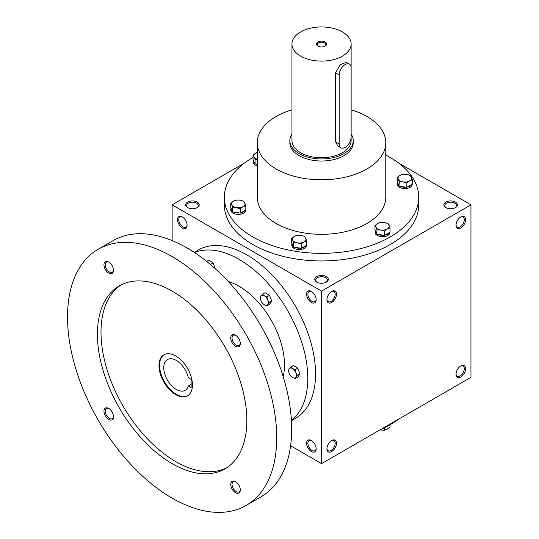 <?xml version="1.0" encoding="UTF-8"?>
<svg xmlns="http://www.w3.org/2000/svg" width="539" height="539" viewBox="0 0 539 539"><rect width="100%" height="100%" fill="white"/><g stroke="black" fill="none" stroke-linecap="round" stroke-linejoin="round"><path stroke-width="0.81" d="M187.06 224.797A5.848 3.375 60 0 1 185.861 227.121A5.848 3.375 60 0 1 180.013 223.746A5.848 3.375 60 0 1 180.013 216.995A5.848 3.375 60 0 1 182.62 217.116M316.764 282.126A6.764 3.901 0 0 0 326.324 282.126A6.764 3.901 0 0 0 326.324 276.601A6.764 3.901 0 0 0 316.764 276.601A6.764 3.901 0 0 0 316.764 282.126L316.764 282.126M325.98 282.308A5.848 3.375 0 0 0 327.389 280.112A5.848 3.375 0 0 0 321.547 276.736A5.848 3.375 0 0 0 315.699 280.112A5.848 3.375 0 0 0 317.107 282.308M445.861 207.589A6.764 3.901 0 0 0 455.421 207.589A6.764 3.901 0 0 0 455.421 202.071A6.764 3.901 0 0 0 445.861 202.071A6.764 3.901 0 0 0 445.861 207.589L445.861 207.589M455.078 207.778A5.848 3.375 0 0 0 456.486 205.575A5.848 3.375 0 0 0 450.638 202.199A5.848 3.375 0 0 0 444.796 205.575A5.848 3.375 0 0 0 446.204 207.778M290.588 445.753L321.547 463.628L470.958 377.361L470.958 204.833L398.725 163.122M321.547 463.628L321.547 291.094L172.13 204.833L172.13 240.576M172.13 204.833L244.362 163.122M187.666 207.589A6.764 3.901 0 0 0 197.227 207.589A6.764 3.901 0 0 0 197.227 202.071A6.764 3.901 0 0 0 187.666 202.071A6.764 3.901 0 0 0 187.666 207.589L187.666 207.589M385.783 155.124A97.202 56.117 180 0 1 390.276 157.556A97.202 56.117 180 0 1 418.742 197.24L418.742 204.833A97.202 56.117 180 0 1 321.547 260.95A97.202 56.117 180 0 1 224.345 204.833L224.345 197.24A97.202 56.117 180 0 1 253.04 157.428M321.547 291.094L470.958 204.833M456.021 225.187A6.764 3.901 120 0 0 460.798 227.95A6.764 3.901 120 0 0 465.581 219.669A6.764 3.901 120 0 0 460.798 216.907A6.764 3.901 120 0 0 456.021 225.187M465.581 368.737A6.764 3.901 -60 0 1 460.798 377.017A6.764 3.901 -60 0 1 456.021 374.255A6.764 3.901 -60 0 1 460.798 365.974A6.764 3.901 -60 0 1 465.581 368.737M326.924 299.724A6.764 3.901 120 0 0 331.707 302.48A6.764 3.901 120 0 0 336.484 294.2A6.764 3.901 120 0 0 331.707 291.437A6.764 3.901 120 0 0 326.924 299.724M336.484 443.267A6.764 3.901 -60 0 1 331.707 451.554A6.764 3.901 -60 0 1 326.924 448.792A6.764 3.901 -60 0 1 331.707 440.511A6.764 3.901 -60 0 1 336.484 443.267M182.29 216.907L182.29 216.907A6.764 3.901 60 0 1 187.067 225.187A6.764 3.901 60 0 1 182.29 227.95A6.764 3.901 60 0 1 177.506 219.669A6.764 3.901 60 0 1 182.29 216.907L182.29 216.907M311.387 291.437L311.387 291.437A6.764 3.901 60 0 1 316.164 299.724A6.764 3.901 60 0 1 311.387 302.48A6.764 3.901 60 0 1 306.603 294.2A6.764 3.901 60 0 1 311.387 291.437M311.387 451.554A6.764 3.901 -120 0 0 316.164 448.792A6.764 3.901 -120 0 0 311.387 440.511A6.764 3.901 -120 0 0 306.603 443.267A6.764 3.901 -120 0 0 311.387 451.554M398.725 419.072A97.202 56.117 180 0 1 380.635 429.516M351.132 109.801A64.235 37.09 180 0 1 366.965 116.491A64.235 37.09 180 0 1 385.783 142.72A64.235 37.09 180 0 1 321.547 179.804A64.235 37.09 180 0 1 257.305 142.72A64.235 37.09 180 0 1 291.963 109.801M385.783 142.72L385.783 197.24A64.235 37.09 180 0 1 321.547 234.324A64.235 37.09 180 0 1 257.305 197.24L257.305 142.72M353.24 140.645L353.24 142.72A31.693 18.299 180 0 1 321.547 161.02A31.693 18.299 180 0 1 289.847 142.72L289.847 140.645A31.693 18.299 0 0 0 299.132 153.588A31.693 18.299 0 0 0 333.675 157.556A31.693 18.299 0 0 0 353.24 140.645A31.693 18.299 0 0 0 351.132 134.083M418.742 197.24A97.202 56.117 180 0 1 321.547 253.357A97.202 56.117 180 0 1 224.345 197.24M331.37 440.713A5.848 3.375 -60 0 1 333.978 440.592A5.848 3.375 -60 0 1 335.191 443.267A5.848 3.375 -60 0 1 332.637 449.155A5.848 3.375 -60 0 1 328.136 450.719A5.848 3.375 -60 0 1 326.937 448.394M326.937 299.327A5.848 3.375 120 0 0 328.136 301.651A5.848 3.375 120 0 0 333.978 298.276A5.848 3.375 120 0 0 333.978 291.525A5.848 3.375 120 0 0 331.37 291.646M460.468 366.183A5.848 3.375 -60 0 1 463.075 366.062A5.848 3.375 -60 0 1 464.288 368.737A5.848 3.375 -60 0 1 461.734 374.618A5.848 3.375 -60 0 1 457.234 376.188A5.848 3.375 -60 0 1 456.034 373.864M456.034 224.797A5.848 3.375 120 0 0 457.234 227.121A5.848 3.375 120 0 0 463.075 223.746A5.848 3.375 120 0 0 463.075 216.995A5.848 3.375 120 0 0 460.468 217.116M311.717 440.713A5.848 3.375 -120 0 0 309.11 440.592A5.848 3.375 -120 0 0 308.214 445.281A5.848 3.375 -120 0 0 312.034 450.429A5.848 3.375 -120 0 0 314.951 450.719A5.848 3.375 -120 0 0 316.15 448.394M316.15 299.327A5.848 3.375 60 0 1 314.951 301.651A5.848 3.375 60 0 1 309.11 298.276A5.848 3.375 60 0 1 309.11 291.525A5.848 3.375 60 0 1 311.717 291.646M196.883 207.778A5.848 3.375 0 0 0 198.291 205.575A5.848 3.375 0 0 0 192.45 202.199A5.848 3.375 0 0 0 186.602 205.575A5.848 3.375 0 0 0 188.017 207.778M191.136 379.362L191.136 387.642L188.34 386.032A17.747 10.248 60 0 1 185.187 390.317A17.747 10.248 60 0 1 167.434 380.069A17.747 10.248 60 0 1 167.434 359.574A17.747 10.248 60 0 1 188.34 377.751L191.136 379.362M191.136 384.415L188.34 386.032M291.417 420.73L295.439 418.405A97.202 56.117 -120 0 0 295.439 306.172A97.202 56.117 -120 0 0 198.237 250.049L194.215 252.373M291.397 420.38A97.202 56.117 -120 0 0 287.664 310.653A97.202 56.117 -120 0 0 194.505 252.562M283.191 376.626A64.235 37.09 -120 0 0 228.293 281.54M246.087 505.461L261.024 496.837A147.915 85.398 -120 0 0 261.024 326.034A147.915 85.398 -120 0 0 113.109 240.637L98.172 249.261A147.915 85.398 -120 0 0 75.494 367.793A147.915 85.398 -120 0 0 172.13 498.137A147.915 85.398 -120 0 0 246.087 505.461A147.915 85.398 -120 0 0 246.087 334.665A147.915 85.398 -120 0 0 98.172 249.261M172.13 463.628A105.651 61.001 -120 0 0 224.952 468.863A105.651 61.001 -120 0 0 224.952 346.86A105.651 61.001 -120 0 0 119.301 285.865A105.651 61.001 -120 0 0 103.104 370.522A105.651 61.001 -120 0 0 172.13 463.628M108.737 273.084A6.764 3.901 -120 0 0 113.513 270.322A6.764 3.901 -120 0 0 108.737 262.042A6.764 3.901 -120 0 0 103.953 264.804A6.764 3.901 -120 0 0 108.737 273.084M235.516 492.68A6.764 3.901 -120 0 0 240.3 489.924A6.764 3.901 -120 0 0 235.523 481.637A6.764 3.901 -120 0 0 230.739 484.399A6.764 3.901 -120 0 0 235.516 492.68M108.737 419.483A6.764 3.901 -120 0 0 113.513 416.721A6.764 3.901 -120 0 0 108.737 408.441A6.764 3.901 -120 0 0 103.953 411.203A6.764 3.901 -120 0 0 108.737 419.483M235.516 346.281A6.764 3.901 -120 0 0 240.3 343.525A6.764 3.901 -120 0 0 235.523 335.238A6.764 3.901 -120 0 0 230.739 338A6.764 3.901 -120 0 0 235.516 346.281M121.127 284.882A105.651 61.001 -120 0 0 107.187 370.091A105.651 61.001 -120 0 0 175.714 461.559A105.651 61.001 -120 0 0 226.717 467.771M175.714 394.615A23.669 13.664 -120 0 0 187.545 395.788A23.669 13.664 -120 0 0 187.545 368.46A23.669 13.664 -120 0 0 163.883 354.797A23.669 13.664 -120 0 0 160.251 373.763A23.669 13.664 -120 0 0 175.714 394.615M164.179 354.628A23.669 13.664 -120 0 0 160.932 373.689A23.669 13.664 -120 0 0 176.314 394.272A23.669 13.664 -120 0 0 187.841 395.606M235.853 335.447A5.848 3.375 -120 0 0 233.246 335.325A5.848 3.375 -120 0 0 232.349 340.008A5.848 3.375 -120 0 0 236.17 345.162A5.848 3.375 -120 0 0 239.087 345.452A5.848 3.375 -120 0 0 240.286 343.127M109.073 408.65A5.848 3.375 -120 0 0 106.459 408.528A5.848 3.375 -120 0 0 105.563 413.211A5.848 3.375 -120 0 0 109.383 418.365A5.848 3.375 -120 0 0 112.307 418.655A5.848 3.375 -120 0 0 113.507 416.33M235.853 481.846A5.848 3.375 -120 0 0 233.246 481.725A5.848 3.375 -120 0 0 232.349 486.407A5.848 3.375 -120 0 0 236.17 491.561A5.848 3.375 -120 0 0 239.087 491.851A5.848 3.375 -120 0 0 240.286 489.527M109.073 262.25A5.848 3.375 -120 0 0 106.459 262.129A5.848 3.375 -120 0 0 105.563 266.812A5.848 3.375 -120 0 0 109.383 271.966A5.848 3.375 -120 0 0 112.307 272.256A5.848 3.375 -120 0 0 113.507 269.931M295.15 378.627L292.556 377.536L290.662 376.04L289.194 373.352A5.491 3.173 -120 0 1 289.194 368.865L290.662 367.066L293.304 365.543L297.791 368.13L300.034 373.911L297.791 377.105L295.15 378.627L295.924 377.233A5.491 3.173 -120 0 0 295.924 372.745A5.491 3.173 -120 0 0 292.556 368.561A5.491 3.173 -120 0 0 289.194 368.865L288.419 370.259L289.194 373.352A5.491 3.173 -120 0 0 292.556 377.536A5.491 3.173 -120 0 0 295.924 377.233L297.393 375.44L295.924 372.745L295.15 369.66L297.791 368.13M297.393 375.44L300.034 373.911M290.662 367.066L292.556 368.561L295.15 369.66M266.906 305.842L264.319 304.751L262.419 303.255L260.95 300.567A5.491 3.173 -120 0 1 260.95 296.079L262.419 294.281L265.06 292.758L269.547 295.345L271.791 301.126L269.547 304.319L266.906 305.842L267.681 304.447A5.491 3.173 -120 0 0 267.681 299.967A5.491 3.173 -120 0 0 264.319 295.776A5.491 3.173 -120 0 0 260.95 296.079L260.175 297.474L260.95 300.567A5.491 3.173 -120 0 0 264.319 304.751A5.491 3.173 -120 0 0 267.681 304.447L269.15 302.655L267.681 299.967L266.906 296.874L269.547 295.345M269.15 302.655L271.791 301.126M262.419 294.281L264.319 295.776L266.906 296.874M206.552 261.321L208.586 260.148L213.067 262.742L215.209 268.665M210.466 264.534L213.067 262.742M209.967 264.11L210.426 264.265M379.854 429.96L384.529 430.223L387.285 429.125L390.047 427.036L390.047 424.766M384.529 427.696L384.529 430.223M384.529 231.069L380.756 229.991L376.983 229.904L375.973 227.236A6.764 3.901 0 0 0 380.756 229.991A6.764 3.901 0 0 0 387.285 228.987A6.764 3.901 0 0 0 389.037 225.214A6.764 3.901 0 0 0 384.253 222.452A6.764 3.901 0 0 0 377.724 223.463A6.764 3.901 0 0 0 375.973 227.236L374.962 225.551L377.724 223.463L380.487 222.364L384.253 222.452L388.026 223.53L390.047 227.882L387.285 228.987L384.529 231.069L384.529 235.408L390.047 232.221L390.047 227.882M374.962 225.551L374.962 229.89L376.748 233.737L376.983 229.904M376.983 234.243L384.529 235.408M375.198 230.396A7.398 4.272 0 0 0 375.11 231.056L375.11 232.437A7.398 4.272 0 0 0 382.508 236.702A7.398 4.272 0 0 0 389.899 232.437L389.899 232.309M385.169 235.038A7.398 4.272 0 0 0 389.407 232.592M377.859 234.377A7.398 4.272 0 0 0 383.647 235.273M375.11 231.056A7.398 4.272 0 0 0 376.748 233.737M301.254 243.951L297.481 242.88L293.708 242.786L292.697 240.118A6.764 3.901 0 0 0 297.481 242.88A6.764 3.901 0 0 0 304.009 241.87A6.764 3.901 0 0 0 305.761 238.097A6.764 3.901 0 0 0 300.978 235.334A6.764 3.901 0 0 0 294.449 236.345A6.764 3.901 0 0 0 292.697 240.118L291.687 238.433L294.449 236.345L297.211 235.247L300.978 235.334L304.751 236.412L306.772 240.765L304.009 241.87L301.254 243.951L301.254 248.29L306.772 245.104L306.772 240.765M291.687 238.433L291.687 242.772L293.472 246.619L293.708 242.786M293.708 247.125L301.254 248.29M291.922 243.278A7.398 4.272 0 0 0 291.835 243.938L291.835 245.319A7.398 4.272 0 0 0 299.233 249.591A7.398 4.272 0 0 0 306.624 245.319L306.624 245.191M301.894 247.92A7.398 4.272 0 0 0 306.132 245.474M294.584 247.26A7.398 4.272 0 0 0 300.371 248.156M291.835 243.938A7.398 4.272 0 0 0 293.472 246.619M240.286 208.755L236.52 207.683L232.747 207.589L231.736 204.921A6.764 3.901 0 0 0 236.52 207.683A6.764 3.901 0 0 0 243.049 206.673A6.764 3.901 0 0 0 244.8 202.9A6.764 3.901 0 0 0 240.017 200.137A6.764 3.901 0 0 0 233.488 201.148A6.764 3.901 0 0 0 231.736 204.921L230.726 203.237L233.488 201.148L236.25 200.05L240.017 200.137L243.79 201.215L245.811 205.568L243.049 206.673L240.286 208.755L240.286 213.094L245.811 209.907L245.811 205.568M230.726 203.237L230.726 207.576L232.511 211.423L232.747 207.589M232.747 211.928L240.286 213.094M230.962 208.081A7.398 4.272 0 0 0 230.874 208.741L230.874 210.122A7.398 4.272 0 0 0 238.265 214.394A7.398 4.272 0 0 0 245.663 210.122L245.663 209.994M240.933 212.723A7.398 4.272 0 0 0 245.171 210.277M233.623 212.063A7.398 4.272 0 0 0 239.41 212.959M230.874 208.741A7.398 4.272 0 0 0 232.511 211.423M257.305 159.45L255.062 159.51L254.051 156.842A6.764 3.901 0 0 0 257.305 159.248M257.305 152.416A6.764 3.901 0 0 0 255.803 153.069A6.764 3.901 0 0 0 254.051 156.842L253.04 155.158L253.04 159.497L255.062 163.849L255.062 159.51M255.062 163.849L257.305 164.2M257.305 152.355L253.04 155.158M253.276 160.002A7.398 4.272 0 0 0 253.189 160.662L253.189 162.044A7.398 4.272 0 0 0 257.305 165.871M255.937 163.984A7.398 4.272 0 0 0 257.305 164.489M253.189 160.662A7.398 4.272 0 0 0 254.826 163.344M406.844 182.99L403.071 181.912L399.298 181.825L398.287 179.157A6.764 3.901 0 0 0 403.071 181.912A6.764 3.901 0 0 0 409.6 180.909A6.764 3.901 0 0 0 411.351 177.136A6.764 3.901 0 0 0 406.568 174.373A6.764 3.901 0 0 0 400.039 175.384A6.764 3.901 0 0 0 398.287 179.157L397.277 177.472L400.039 175.384L402.801 174.286L406.568 174.373L410.341 175.451L412.362 179.804L409.6 180.909L406.844 182.99L406.844 187.329L412.362 184.143L412.362 179.804M397.277 177.472L397.277 181.811L399.062 185.659L399.298 181.825M399.298 186.164L406.844 187.329M397.512 182.317A7.398 4.272 0 0 0 397.425 182.977L397.425 184.358A7.398 4.272 0 0 0 404.823 188.623A7.398 4.272 0 0 0 412.214 184.358L412.214 184.23M407.484 186.959A7.398 4.272 0 0 0 411.722 184.513M400.174 186.299A7.398 4.272 0 0 0 405.961 187.195M397.425 182.977A7.398 4.272 0 0 0 399.062 185.659M324.822 46.266A4.272 2.466 0 0 0 325.812 44.683A4.272 2.466 0 0 0 321.547 42.217A4.272 2.466 0 0 0 317.276 44.683A4.272 2.466 0 0 0 318.266 46.266M339.172 74.914L339.172 143.926A8.456 4.878 120 0 0 340.924 147.794A8.456 4.878 120 0 0 347.439 145.53A8.456 4.878 120 0 0 351.132 137.027L351.132 68.008A8.456 4.878 120 0 0 349.38 64.141A8.456 4.878 120 0 0 342.865 66.405A8.456 4.878 120 0 0 339.172 74.914L335.615 72.859L340.042 64.788L346.26 62.342L349.38 64.141M291.963 134.076A31.693 18.299 0 0 0 289.847 140.645M340.924 147.794L337.805 145.995L335.615 141.872L335.615 72.859M291.963 44.03A29.584 17.08 0 0 0 300.627 56.11A29.584 17.08 0 0 0 332.866 59.809A29.584 17.08 0 0 0 351.125 44.03A29.584 17.08 0 0 0 321.547 26.95A29.584 17.08 0 0 0 291.963 44.03L291.963 140.645A29.584 17.08 0 0 0 300.627 152.726A29.584 17.08 0 0 0 332.866 156.425A29.584 17.08 0 0 0 351.125 140.645L351.125 137.182M317.956 46.098A5.073 2.931 0 0 0 325.132 46.098A5.073 2.931 0 0 0 325.132 41.961A5.073 2.931 0 0 0 317.956 41.961A5.073 2.931 0 0 0 317.956 46.098L317.956 46.098M335.615 141.872L339.172 143.926M351.125 44.03L351.125 67.86"/></g></svg>
